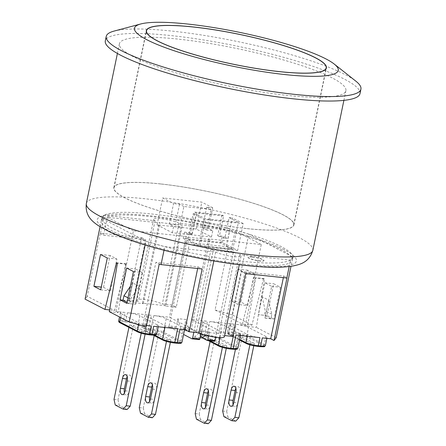 <?xml version="1.0" encoding="UTF-8"?>
<svg xmlns="http://www.w3.org/2000/svg" width="446" height="446" viewBox="0 0 446 446"><rect width="100%" height="100%" fill="white"/><g stroke="black" fill="none" stroke-linecap="round" stroke-linejoin="round"><path stroke-width="0.33" stroke-dasharray="2.23 1.67" d="M222.671 411.034L226.668 411.457L227.917 417.071L223.92 416.648M250.295 342.902L254.287 343.331L242.083 337.009L238.092 336.579L250.295 342.902L249.894 344.842M238.092 336.579L235.443 349.363M235.761 421.135L227.917 417.071M233.124 404.555A5.107 2.564 -83.9 0 0 234.919 406.691A5.107 2.564 -83.9 0 0 237.857 402.855L239.903 392.987A5.107 2.564 -83.9 0 0 238.047 386.665A5.107 2.564 -83.9 0 0 235.845 388.377M254.287 343.331L253.78 345.784M242.083 337.009L226.668 411.457M114.009 399.421L118.006 399.845L119.255 405.459L115.258 405.035M141.633 331.289L145.625 331.718L133.421 325.396L129.429 324.967L141.633 331.289L141.231 333.234M129.429 324.967L128.927 327.392M127.099 409.523L119.255 405.459M124.467 392.943A5.107 2.564 -83.9 0 0 126.257 395.078A5.107 2.564 -83.9 0 0 129.195 391.242L131.241 381.375A5.107 2.564 -83.9 0 0 129.385 375.053A5.107 2.564 -83.9 0 0 127.182 376.764M145.625 331.718L145.117 334.171M133.421 325.396L118.006 399.845M195.192 413.598L199.184 414.022L200.438 419.636L196.441 419.207M222.81 345.466L226.808 345.895L214.604 339.573L210.607 339.144L222.81 345.466L222.409 347.406M210.607 339.144L210.105 341.564M208.282 423.7L200.438 419.636M205.645 407.12A5.107 2.564 -83.9 0 0 207.44 409.255A5.107 2.564 -83.9 0 0 210.378 405.42L212.419 395.552A5.107 2.564 -83.9 0 0 210.568 389.23A5.107 2.564 -83.9 0 0 208.366 390.941M226.808 345.895L226.3 348.348M214.604 339.573L199.184 414.022M139.263 407.616L143.255 408.045L144.51 413.659L140.512 413.23M166.882 339.49L170.879 339.919L158.676 333.597L154.678 333.168L166.882 339.49L166.481 341.43M154.678 333.168L154.177 335.587M152.354 417.724L144.51 413.659M149.717 401.144A5.107 2.564 -83.9 0 0 151.512 403.279A5.107 2.564 -83.9 0 0 154.45 399.443L156.49 389.575A5.107 2.564 -83.9 0 0 154.639 383.253A5.107 2.564 -83.9 0 0 152.437 384.965M170.879 339.919L170.372 342.372M158.676 333.597L143.255 408.045M209.849 239.552L193.135 320.278L191.825 319.604L208.544 238.872L209.849 239.552L187.482 237.16L186.172 236.48L133.438 230.844L126.564 264.038L125.766 263.948L126.201 264.177L118.101 312.618L115.921 311.492L125.766 263.948M186.172 236.48L169.452 317.212L170.762 317.887L169.09 325.959L176.281 326.728A0.931 0.468 -83.9 0 0 176.532 327.855L181.327 330.335L189.316 331.188L184.521 328.708A0.931 0.468 96.1 0 1 184.27 327.581L185.943 319.509L177.954 318.656L176.281 326.728M180.028 329.092A9.288 1.539 -168.3 0 0 184.761 328.719A9.288 1.539 -168.3 0 0 183.657 327.687L166.224 318.656A9.288 1.539 -168.3 0 0 153.876 315.545L169.452 317.212M120.71 317.585L121.479 313.878A9.288 1.539 -168.3 0 1 120.375 312.847A9.288 1.539 -168.3 0 1 125.109 312.473L123.436 320.546L125.833 320.802L127.506 312.73L151.478 315.289L148.691 328.747L151.088 329.003A0.931 0.468 -83.9 0 0 151.339 330.124L148.942 329.867A8.363 1.388 11.7 0 0 145.675 331.133A0.931 0.786 -62.6 0 1 145.061 330.146A9.288 1.539 -168.3 0 1 143.952 329.12A9.288 1.539 -168.3 0 1 148.691 328.747A0.931 0.468 -83.9 0 0 148.942 329.867M125.109 312.473L115.921 311.492M270.895 318.728L264.952 318.093L271.675 286.315L264.879 282.792L258.284 314.636L264.361 315.339L270.895 318.728L271.826 314.24L268.67 300.152L262.131 296.763L258.412 314.703M264.952 318.093L268.67 300.152M123.035 300.236L128.978 300.872L135.445 268.96L142.241 272.484L135.651 304.328L129.574 303.626L130.505 299.138L139.23 286.321L135.517 304.261M128.978 300.872L132.696 282.931L139.23 286.321M200.906 333.653L201.486 330.848L209.481 331.701L208.611 335.894M209.481 331.701L205.589 335.141M233.386 251.739L235.566 252.871L213.194 250.479L211.014 249.353L233.386 251.739L215.691 337.182M211.014 249.353L194.3 330.079L196.48 331.211L218.847 333.597L193.135 320.278L191.462 328.351A0.931 0.468 -83.9 0 0 191.713 329.477L184.521 328.708M193.843 332.27L194.3 330.079L170.762 317.887L187.482 237.16M189.316 331.188L185.943 319.509M200.064 337.717L194.4 337.109L199.195 339.59M176.532 327.855L169.341 327.085L183.574 334.455M214.375 341.212L191.713 329.477M169.341 327.085A0.931 0.468 96.1 0 1 169.09 325.959M177.954 318.656L181.327 330.335M194.4 337.109L201.486 330.848M239.719 339.389L228.469 333.563L230.142 325.485A9.288 1.539 -168.3 0 1 229.032 324.459A9.288 1.539 -168.3 0 1 233.771 324.086L232.098 332.158A0.931 0.468 -83.9 0 0 232.349 333.279A8.363 1.388 11.7 0 0 229.082 334.545L246.515 343.576A0.931 0.786 117.4 0 1 246.276 343.504M230.142 325.485L247.575 334.517L247.212 336.273M259.923 337.628A9.288 1.539 -168.3 0 1 247.575 334.517M283.366 277.657L283.712 275.996L241.565 271.491L228.564 334.277L232.706 336.423M233.052 334.756L228.564 334.277M209.927 340.755L200.99 336.128L203.772 322.67A9.288 1.539 -168.3 0 1 202.668 321.638A9.288 1.539 -168.3 0 1 207.407 321.265L191.825 319.604M203.772 322.67L221.21 331.701L219.99 337.583M233.559 334.812A9.288 1.539 -168.3 0 1 221.21 331.701M157.287 324.872L139.854 315.84L138.182 323.913A0.931 0.786 -62.6 0 1 137.201 324.721A8.363 1.388 11.7 0 0 126.084 321.923A0.931 0.468 -83.9 0 1 125.833 320.802A9.288 1.539 -168.3 0 1 138.182 323.913L155.621 332.945L157.287 324.872A9.288 1.539 -168.3 0 1 158.397 325.898A9.288 1.539 -168.3 0 1 153.658 326.277M127.506 312.73A9.288 1.539 -168.3 0 1 139.854 315.84M177.631 328.836A9.288 1.539 -168.3 0 1 165.282 325.725L147.843 316.693A9.288 1.539 -168.3 0 1 146.74 315.662A9.288 1.539 -168.3 0 1 151.478 315.289M146.489 325.508L142.871 325.123L155.877 262.332L159.216 264.06M197.678 268.503L198.024 266.836L155.877 262.332M260.029 346.631A8.363 1.388 11.7 0 0 263.296 345.366L245.863 336.334A8.363 1.388 11.7 0 0 234.747 333.536A0.931 0.468 96.1 0 1 234.496 332.415L236.168 324.342L245.356 325.324L255.201 277.78L254.404 277.696L261.278 244.508L208.544 238.872M232.544 349.196A8.363 1.388 11.7 0 0 235.817 347.93L218.378 338.899A8.363 1.388 11.7 0 0 207.267 336.1A0.931 0.468 96.1 0 1 207.016 334.979L209.804 321.521L233.771 324.086M262.131 296.763L265.286 310.856L264.361 315.339M271.826 314.24L265.286 310.856M236.168 324.342A9.288 1.539 -168.3 0 1 248.517 327.453L246.844 335.526L264.277 344.557A9.288 1.539 -168.3 0 1 265.387 345.583M209.804 321.521A9.288 1.539 -168.3 0 1 222.153 324.632L219.365 338.09L236.798 347.122A9.288 1.539 -168.3 0 1 237.908 348.148M235.817 347.93A0.931 0.786 117.4 0 0 236.798 347.122L239.586 333.664A9.288 1.539 -168.3 0 1 240.689 334.695A9.288 1.539 -168.3 0 1 235.956 335.069M263.296 345.366A0.931 0.786 117.4 0 0 264.277 344.557L265.95 336.485A9.288 1.539 -168.3 0 1 267.059 337.51A9.288 1.539 -168.3 0 1 262.32 337.884M239.586 333.664L222.153 324.632M265.95 336.485L248.517 327.453M132.696 282.931L130.399 286.31M130.505 299.138L128.008 297.844M129.574 303.626L127.077 302.332M121.479 313.878L138.912 322.904L138.55 324.655M151.261 326.02A9.288 1.539 -168.3 0 1 138.912 322.904M245.356 325.324L247.536 326.45L255.636 278.009L255.201 277.78M142.871 325.123L146.21 326.851M109.315 311.682L118.101 312.618M126.564 264.038L126.129 263.809L114.544 310.449L109.605 309.92M141.577 237.601L145.719 239.742L132.713 302.533L128.576 300.387L141.577 237.601L100.467 233.208L100.233 233.509L87.232 296.3L114.544 310.449M100.233 233.509L103.572 235.243L107.285 217.302L160.019 222.933L159.15 222.482L235.126 230.961L261.278 244.508M133.438 230.844L107.285 217.302M103.494 287.347L110.296 290.864L116.891 259.026L110.09 255.502L103.494 287.347L101.275 287.107M247.536 326.45L256.327 327.392L264.428 278.945L255.636 278.009M276.202 337.689L256.327 327.392M264.428 278.945L263.553 278.494L254.404 277.696M263.553 278.494L251.968 325.134L242.379 324.108L215.067 309.959L228.068 247.173L231.407 248.901L235.126 230.961M242.379 324.108L253.969 277.468M238.131 304.529L231.335 301.005L237.93 269.161L244.726 272.684L238.131 304.529L247.72 305.555L254.315 273.71L247.513 270.187L240.918 302.031L247.72 305.555M265.086 318.16L273.872 319.096L280.467 287.257L273.666 283.734L267.07 315.578L273.872 319.096M267.07 315.578L258.284 314.636M271.675 286.315L280.467 287.257M128.849 300.805L123.046 300.186M126.859 303.386L135.651 304.328M126.653 268.024L135.445 268.96M252.224 256.874A8.128 1.349 -168.3 0 1 260.224 258.518A8.128 1.349 -168.3 0 1 263.999 260.497A8.128 1.349 -168.3 0 1 255.764 260.169A8.128 1.349 -168.3 0 1 248.082 257.203A8.128 1.349 -168.3 0 1 252.224 256.874M252.191 257.052A8.128 1.349 11.7 0 0 248.043 257.381A8.128 1.349 11.7 0 0 255.731 260.347A8.128 1.349 11.7 0 0 263.96 260.676A8.128 1.349 11.7 0 0 260.185 258.697A8.128 1.349 11.7 0 0 252.191 257.052M283.712 275.996L287.051 277.724M241.565 271.491L245.707 273.632M228.068 247.173L226.233 246.644L185.123 242.25L172.117 305.042L176.259 307.188L189.26 244.397L231.407 248.901M185.123 242.25L189.26 244.397M103.572 235.243L145.719 239.742M198.024 266.836L202.161 268.983M172.117 305.042L162.327 303.994A13.932 2.314 11.7 0 0 147.197 299.863A13.932 2.314 11.7 0 0 136.922 300.002A13.932 2.314 11.7 0 0 138.371 301.435L128.576 300.387M179.041 223.268A13.932 2.314 11.7 0 0 163.916 219.137A13.932 2.314 11.7 0 0 153.641 219.276A13.932 2.314 11.7 0 0 155.085 220.709L104.18 215.267L103.623 217.955A97.535 16.184 11.7 0 0 101.292 220.592A97.535 16.184 11.7 0 0 101.236 221.088L101.794 218.395L145.909 241.247L145.351 243.94A97.535 16.184 11.7 0 0 164.206 249.336A97.535 16.184 11.7 0 0 289.978 262.778L290.536 260.09L292.922 256.957L248.807 234.105L248.249 236.798A97.535 16.184 11.7 0 0 229.395 231.396L229.952 228.709L179.041 223.268L162.327 303.994M100.467 233.208L103.623 217.955A97.535 16.184 11.7 0 1 229.395 231.396L226.233 246.644M176.259 307.188L165.672 306.056L182.392 225.325M164.016 250.256L164.764 246.649L215.674 252.09A13.932 2.314 11.7 0 0 230.799 256.221A13.932 2.314 11.7 0 0 241.074 256.082A13.932 2.314 11.7 0 0 239.63 254.649L290.536 260.09A97.535 16.184 11.7 0 0 292.866 257.454A97.535 16.184 11.7 0 0 292.922 256.957L290.987 266.295M251.968 325.134L232.087 314.837L248.249 236.798A97.535 16.184 11.7 0 1 292.364 259.65A97.535 16.184 11.7 0 1 292.308 260.146A97.535 16.184 11.7 0 1 289.978 262.778L289.198 266.541M215.674 252.09L213.835 260.971M224.36 336.808A13.932 2.314 11.7 0 0 222.911 335.375L224.617 335.559M165.672 306.056L164.803 305.605L142.43 303.213L143.3 303.665L132.713 302.533M143.3 303.665L160.019 222.933M87.232 296.3L85.075 299.127M232.087 314.837L215.067 309.959M133.454 271.547L142.241 272.484M264.879 282.792L273.666 283.734M107.302 258L116.891 259.026M100.501 254.476L110.09 255.502M237.93 269.161L247.513 270.187M244.726 272.684L254.315 273.71M100.707 289.844L110.296 290.864M240.918 302.031L231.335 301.005M126.129 263.809L116.54 262.783M126.201 264.177L117.415 263.235M100.06 226.758L101.236 221.088A97.535 16.184 11.7 0 0 145.351 243.94L145.14 244.965M218.847 333.597L235.566 252.871M196.48 331.211L213.194 250.479M142.43 303.213L159.15 222.482M164.803 305.605L181.522 224.873M157.081 224.862L172.334 232.762L211.482 236.949L196.229 229.043L157.081 224.862L162.651 197.952L173.55 203.593L169.274 224.226L173.633 226.484L179.626 227.125L183.897 206.492L211.064 209.397L206.793 230.03L212.787 230.666L208.427 228.408L212.697 207.78L206.704 207.139L202.434 227.772L206.793 230.03M155.085 220.709L138.371 301.435M292.922 256.957A97.535 16.184 11.7 0 0 248.807 234.105L229.952 228.709A97.535 16.184 11.7 0 0 104.18 215.267L101.794 218.395A97.535 16.184 11.7 0 0 145.909 241.247L164.764 246.649A97.535 16.184 11.7 0 0 290.536 260.09M239.63 254.649L222.911 335.375M104.18 215.267A97.535 16.184 11.7 0 0 101.85 217.899A97.535 16.184 11.7 0 0 101.794 218.395M145.909 241.247A97.535 16.184 11.7 0 0 164.764 246.649M248.807 234.105A97.535 16.184 11.7 0 0 229.952 228.709M208.427 228.408L202.434 227.772M206.704 207.139L211.064 209.397M212.697 207.78L201.804 202.133L162.651 197.952M183.897 206.492L179.543 204.235L173.55 203.593M160.816 183.986A91.731 15.22 -168.3 0 1 251.053 202.556A91.731 15.22 -168.3 0 1 293.68 224.884A91.731 15.22 -168.3 0 1 200.772 221.188A91.731 15.22 -168.3 0 1 114.037 187.682A91.731 15.22 -168.3 0 1 160.816 183.986M179.626 227.125L175.267 224.868L169.274 224.226M179.543 204.235L175.267 224.868M172.334 232.762L173.633 226.484M211.482 236.949L212.787 230.666M196.229 229.043L201.804 202.133M332.125 77.877A115.648 19.189 11.7 0 0 206.543 42.939A115.648 19.189 11.7 0 0 119.405 43.797A115.648 19.189 11.7 0 0 228.759 86.039A115.648 19.189 11.7 0 0 345.895 90.7A115.648 19.189 11.7 0 0 332.125 77.877M247.012 228.631A91.96 15.259 11.7 0 0 293.908 224.929A91.96 15.259 11.7 0 0 206.955 191.34A91.96 15.259 11.7 0 0 113.808 187.632A91.96 15.259 11.7 0 0 156.54 210.016A91.96 15.259 11.7 0 0 247.012 228.631M114.053 31.092A130.048 21.575 -168.3 0 1 224.316 38.936A130.048 21.575 -168.3 0 1 345.438 74.716A130.048 21.575 -168.3 0 1 355.852 81.166M359.994 93.621A130.048 21.575 11.7 0 0 344.507 79.204A130.048 21.575 11.7 0 0 203.287 39.911A130.048 21.575 11.7 0 0 105.306 40.876M222.381 242.591L223.68 236.313L217.687 235.672L221.963 215.039L194.796 212.14L190.526 232.767L184.532 232.126L188.892 234.384L193.163 213.757L204.056 219.399L243.209 223.585L237.634 250.49L222.381 242.591L183.234 238.409L184.532 232.126M243.209 223.585L232.31 217.938L228.04 238.571L223.68 236.313M183.234 238.409L198.487 246.309L237.634 250.49M198.487 246.309L204.056 219.399M193.163 213.757L196.357 214.097L205.623 218.897L238.376 222.392L229.116 217.598L224.845 238.225L228.04 238.571M229.116 217.598L232.31 217.938M224.845 238.225L222.119 236.815L219.326 236.519L223.597 215.886L196.43 212.982L194.796 212.14M217.687 235.672L219.326 236.519M221.963 215.039L223.597 215.886M196.43 212.982L192.159 233.615L190.526 232.767M188.892 234.384L192.087 234.73L196.357 214.097M192.159 233.615L189.36 233.314L192.087 234.73M188.061 239.597L220.82 243.098L232.806 249.303L200.048 245.802L188.061 239.597L189.36 233.314M200.048 245.802L205.623 218.897M232.806 249.303L238.376 222.392M220.82 243.098L222.119 236.815M233.866 402.426L237.857 402.855M235.906 392.558L239.903 392.987M125.203 390.813L129.195 391.242M127.244 380.951L131.241 381.375M206.381 404.99L210.378 405.42M208.427 395.123L212.419 395.552M150.453 399.014L154.45 399.443M152.499 389.146L156.49 389.575M153.876 315.545L151.088 329.003A9.288 1.539 -168.3 0 1 163.437 332.114A0.931 0.786 -62.6 0 1 162.45 332.922A8.363 1.388 11.7 0 0 151.339 330.124M184.27 327.581L191.462 328.351M245.863 336.334A0.931 0.786 117.4 0 0 246.844 335.526A9.288 1.539 -168.3 0 0 234.496 332.415L232.098 332.158A9.288 1.539 -168.3 0 0 227.365 332.532A9.288 1.539 -168.3 0 0 228.469 333.563A0.931 0.786 117.4 0 0 229.082 334.545M234.747 333.536L232.349 333.279M218.796 346.068A0.931 0.786 117.4 0 0 219.036 346.141L201.603 337.109A0.931 0.786 117.4 0 1 201.358 337.037C200.193 336.462 199.696 335.816 199.88 335.097A9.288 1.539 -168.3 0 1 204.619 334.723A0.931 0.468 -83.9 0 0 204.87 335.844A8.363 1.388 11.7 0 0 201.603 337.109M218.378 338.899A0.931 0.786 117.4 0 0 219.365 338.09A9.288 1.539 -168.3 0 0 207.016 334.979L204.619 334.723L207.407 321.265M202.668 321.638L199.88 335.097A9.288 1.539 -168.3 0 0 200.99 336.128A0.931 0.786 117.4 0 0 201.358 337.037L208.182 340.571M207.267 336.1L204.87 335.844M126.084 321.923L123.687 321.666A0.931 0.468 96.1 0 1 123.436 320.546A9.288 1.539 -168.3 0 0 118.703 320.919M123.687 321.666A8.363 1.388 11.7 0 0 120.42 322.932L137.853 331.963M156.724 333.976A9.288 1.539 -168.3 0 0 155.621 332.945A0.931 0.786 -62.6 0 1 154.634 333.753L137.201 324.721M151.367 335.018A8.363 1.388 11.7 0 0 154.634 333.753M154.729 335.158L145.061 330.146L147.843 316.693M145.675 331.133L163.108 340.164M166.224 318.656L163.437 332.114L180.87 341.145A0.931 0.786 -62.6 0 1 179.883 341.954L162.45 332.922M183.657 327.687L180.87 341.145A9.288 1.539 -168.3 0 1 181.979 342.171M176.616 343.219A8.363 1.388 11.7 0 0 179.883 341.954M165.282 325.725L164.92 327.476M86.34 203.46A115.648 19.189 -168.3 0 1 173.477 202.601A115.648 19.189 -168.3 0 1 299.06 237.545A115.648 19.189 -168.3 0 1 312.83 250.368M284.286 249.715A101.716 16.876 11.7 0 0 111.723 214.286A101.716 16.876 11.7 0 0 194.389 257.102A101.716 16.876 11.7 0 0 284.286 249.715M234.055 386.236L238.047 386.665M230.922 406.267L234.919 406.691M125.393 374.629L129.385 375.053M122.26 394.654L126.257 395.078M206.57 388.8L210.568 389.23M203.443 408.831L207.44 409.255M150.642 382.824L154.639 383.253M147.514 402.855L151.512 403.279M239.586 340.036L228.843 334.472C227.672 333.898 227.181 333.251 227.365 332.532L229.032 324.459M158.397 325.898L158.219 326.762M153.396 335.186L145.429 331.06C144.264 330.486 143.768 329.839 143.952 329.12L146.74 315.662M240.689 334.695L240.511 335.554M267.059 337.51L266.881 338.375M184.761 328.719L184.583 329.577M120.375 312.847L119.517 316.967M153.641 219.276L136.922 300.002M241.074 256.082L239.285 264.74M292.308 260.146L292.866 257.454M101.292 220.592L101.85 217.899M293.68 224.884L325.97 68.974M114.037 187.682L146.321 31.766M119.405 43.797L117.404 53.459M345.895 90.7L343.894 100.367M293.908 224.929L326.416 67.959M113.808 187.632L146.316 30.663"/><path stroke-width="0.67" d="M249.894 344.842L234.875 417.35L231.769 420.706L223.92 416.648L222.671 411.034L235.443 349.363M229.071 399.945L231.112 390.077A5.107 2.564 96.1 0 1 234.055 386.236A5.107 2.564 96.1 0 1 235.906 392.558L233.866 402.426A5.107 2.564 96.1 0 1 230.922 406.267A5.107 2.564 96.1 0 1 229.071 399.945L233.063 400.369A5.107 2.564 -83.9 0 0 233.124 404.555M231.769 420.706L235.761 421.135L238.872 417.779L234.875 417.35M235.845 388.377A5.107 2.564 -83.9 0 0 235.109 390.506L233.063 400.369M253.78 345.784L238.872 417.779M141.231 333.234L126.212 405.743L123.107 409.099L115.258 405.035L114.009 399.421L128.927 327.392M120.409 388.332L122.449 378.464A5.107 2.564 96.1 0 1 125.393 374.629A5.107 2.564 96.1 0 1 127.244 380.951L125.203 390.813A5.107 2.564 96.1 0 1 122.26 394.654A5.107 2.564 96.1 0 1 120.409 388.332L124.401 388.761A5.107 2.564 -83.9 0 0 124.467 392.943M123.107 409.099L127.099 409.523L130.21 406.167L126.212 405.743M127.182 376.764A5.107 2.564 -83.9 0 0 126.447 378.894L124.401 388.761M145.117 334.171L130.21 406.167M222.409 347.406L207.396 419.915L204.285 423.271L196.441 419.207L195.192 413.598L210.105 341.564M201.586 402.509L203.632 392.642A5.107 2.564 96.1 0 1 206.57 388.8A5.107 2.564 96.1 0 1 208.427 395.123L206.381 404.99A5.107 2.564 96.1 0 1 203.443 408.831A5.107 2.564 96.1 0 1 201.586 402.509L205.584 402.933A5.107 2.564 -83.9 0 0 205.645 407.12M204.285 423.271L208.282 423.7L211.387 420.344L207.396 419.915M208.366 390.941A5.107 2.564 -83.9 0 0 207.624 393.065L205.584 402.933M226.3 348.348L211.387 420.344M166.481 341.43L151.467 413.938L148.356 417.294L140.512 413.23L139.263 407.616L154.177 335.587M145.658 396.533L147.704 386.665A5.107 2.564 96.1 0 1 150.642 382.824A5.107 2.564 96.1 0 1 152.499 389.146L150.453 399.014A5.107 2.564 96.1 0 1 147.514 402.855A5.107 2.564 96.1 0 1 145.658 396.533L149.655 396.957A5.107 2.564 -83.9 0 0 149.717 401.144M148.356 417.294L152.354 417.724L155.459 414.367L151.467 413.938M152.437 384.965A5.107 2.564 -83.9 0 0 151.696 387.089L149.655 396.957M170.372 342.372L155.459 414.367M207.362 340.465L214.375 341.212A0.931 0.468 -83.9 0 0 214.465 341.24A0.931 0.468 -83.9 0 0 215 340.543L207.808 339.774A0.931 0.468 96.1 0 1 207.273 340.471A0.931 0.468 96.1 0 1 207.184 340.449L202.389 337.962L200.064 337.717M208.611 335.894L207.808 339.774M205.589 335.141L202.389 337.962M215.691 337.182L215 340.543M192.181 338.843L199.195 339.59A0.931 0.468 -83.9 0 0 199.284 339.618A0.931 0.468 -83.9 0 0 199.819 338.921L192.627 338.152L193.843 332.27M199.819 338.921L200.906 333.653M183.574 334.455L192.003 338.826A0.931 0.468 96.1 0 0 192.092 338.848A0.931 0.468 96.1 0 0 192.627 338.152M257.81 346.391L260.029 346.631A0.931 0.468 -83.9 0 0 260.113 346.659A0.931 0.468 -83.9 0 0 260.648 345.957L258.251 345.706L259.923 337.628L235.956 335.069L233.169 348.521L230.772 348.265L233.559 334.812L233.052 334.756M266.881 338.375L265.387 345.583A9.288 1.539 -168.3 0 1 260.648 345.957L262.32 337.884L270.711 338.782L283.366 277.657M120.42 322.932A0.931 0.786 -62.6 0 1 120.18 322.859L137.613 331.891A0.931 0.786 -62.6 0 0 137.853 331.963A8.363 1.388 11.7 0 0 148.97 334.762A0.931 0.468 -83.9 0 0 149.053 334.79A0.931 0.468 -83.9 0 0 149.588 334.093L151.261 326.02L146.489 325.508M153.396 335.186L162.868 340.092A0.931 0.786 -62.6 0 0 163.108 340.164A8.363 1.388 11.7 0 0 174.219 342.963A0.931 0.468 -83.9 0 0 174.308 342.991A0.931 0.468 -83.9 0 0 174.843 342.288L177.631 328.836L153.658 326.277L151.986 334.349A0.931 0.468 96.1 0 1 151.45 335.046A0.931 0.468 96.1 0 1 151.367 335.018L149.148 334.779M174.397 342.98L176.616 343.219A0.931 0.468 -83.9 0 0 176.705 343.247A0.931 0.468 -83.9 0 0 177.24 342.545L180.028 329.092L185.018 329.627L197.678 268.503M130.399 286.31L123.966 295.754L123.035 300.236L127.077 302.332M128.008 297.844L123.966 295.754M109.605 309.92L104.955 309.424L116.54 262.783L117.415 263.235L109.315 311.682L129.189 321.979L146.21 326.851L159.216 264.06L161.051 264.589L202.161 268.983L189.16 331.768L185.018 329.627M224.617 335.559L232.706 336.423L245.707 273.632L286.823 278.025L287.051 277.724L274.05 340.51L276.202 337.689L290.987 266.295M274.05 340.51L270.711 338.782M123.046 300.186L120.058 299.868L126.653 268.024L133.454 271.547L126.859 303.386L120.058 299.868M289.198 266.541L286.823 278.025M189.16 331.768L198.955 332.816A13.932 2.314 11.7 0 0 214.08 336.947A13.932 2.314 11.7 0 0 224.36 336.808L239.285 264.74M213.835 260.971L198.955 332.816M164.016 250.256L161.051 264.589M100.06 226.758L85.075 299.127L104.955 309.424M100.501 254.476L107.302 258L100.707 289.844L93.911 286.321L100.501 254.476M101.275 287.107L93.911 286.321M145.14 244.965L129.189 321.979M193.324 27.016A91.731 15.22 -168.3 0 1 283.561 45.581A91.731 15.22 -168.3 0 1 326.188 67.909A91.731 15.22 -168.3 0 1 233.28 64.213A91.731 15.22 -168.3 0 1 146.544 30.707A91.731 15.22 -168.3 0 1 193.324 27.016M334.188 64.029L355.852 81.166A130.048 21.575 -168.3 0 1 360.925 89.133A130.048 21.575 -168.3 0 1 294.6 94.374A130.048 21.575 -168.3 0 1 166.67 68.048A130.048 21.575 -168.3 0 1 106.237 36.394A130.048 21.575 -168.3 0 1 114.053 31.092L140.746 23.973A104.035 17.26 11.7 0 0 169.72 49.233A104.035 17.26 11.7 0 0 285.184 74.594A104.035 17.26 11.7 0 0 334.188 64.029A104.035 17.26 11.7 0 0 239.87 32.407A104.035 17.26 11.7 0 0 140.746 23.973M279.519 71.661A91.96 15.259 11.7 0 0 326.416 67.959A91.96 15.259 11.7 0 0 239.463 34.364A91.96 15.259 11.7 0 0 146.316 30.663A91.96 15.259 11.7 0 0 189.048 53.046A91.96 15.259 11.7 0 0 279.519 71.661M106.237 36.394L105.306 40.876A130.048 21.575 11.7 0 0 228.274 88.38A130.048 21.575 11.7 0 0 359.994 93.621L360.925 89.133M231.112 390.077L235.109 390.506M122.449 378.464L126.447 378.894M203.632 392.642L207.624 393.065M147.704 386.665L151.696 387.089M247.212 336.273L245.902 342.589A9.288 1.539 -168.3 0 0 258.251 345.706A0.931 0.468 96.1 0 1 257.716 346.403A0.931 0.468 96.1 0 1 257.632 346.375A8.363 1.388 11.7 0 1 246.515 343.576M239.719 339.389L245.902 342.589A0.931 0.786 117.4 0 0 246.276 343.504C249.18 344.836 252.994 345.801 257.716 346.403L260.113 346.659C266.485 346.893 263.893 346.687 265.387 345.583M230.326 348.956L232.544 349.196A0.931 0.468 -83.9 0 0 232.634 349.224A0.931 0.468 -83.9 0 0 233.169 348.521A9.288 1.539 -168.3 0 0 237.908 348.148C236.413 349.251 239.006 349.458 232.634 349.224L230.236 348.967A0.931 0.468 96.1 0 1 230.147 348.939A8.363 1.388 11.7 0 1 219.036 346.141M219.99 337.583L218.423 345.154A9.288 1.539 -168.3 0 0 230.772 348.265A0.931 0.468 96.1 0 1 230.236 348.967C225.514 348.365 221.701 347.401 218.796 346.068L208.182 340.571M209.927 340.755L218.423 345.154A0.931 0.786 117.4 0 0 218.796 346.068M120.18 322.859A0.931 0.786 -62.6 0 1 119.807 321.951A9.288 1.539 -168.3 0 1 118.703 320.919C118.519 321.638 119.01 322.285 120.18 322.859M158.219 326.762L156.724 333.976C155.241 334.868 158.291 335.314 151.45 335.046L149.053 334.79C144.331 334.188 140.518 333.223 137.613 331.891A0.931 0.786 -62.6 0 1 137.24 330.982L119.807 321.951L120.71 317.585M156.724 333.976A9.288 1.539 -168.3 0 1 151.986 334.349L149.588 334.093A9.288 1.539 -168.3 0 1 137.24 330.982L138.55 324.655M184.583 329.577L181.979 342.171C180.485 343.275 183.077 343.481 176.705 343.247L174.308 342.991C169.586 342.389 165.773 341.424 162.868 340.092A0.931 0.786 -62.6 0 1 162.495 339.177L154.729 335.158M181.979 342.171A9.288 1.539 -168.3 0 1 177.24 342.545L174.843 342.288A9.288 1.539 -168.3 0 1 162.495 339.177L164.92 327.476M312.83 250.368A115.648 19.189 -168.3 0 1 195.694 245.701A115.648 19.189 -168.3 0 1 86.34 203.46C84.768 216.226 93.091 221.991 98.538 225.782L109.933 232.026C124.144 238.582 142.882 244.843 166.152 250.808C197.316 258.658 226.668 263.82 254.203 266.29C270.36 267.717 283.282 267.611 292.961 265.972C299.104 264.662 309.045 262.917 312.83 250.368L343.894 100.367M214.465 341.24L207.273 340.471M199.284 339.618L192.092 338.848M246.276 343.504L239.586 340.036M240.511 335.554L237.908 348.148M119.517 316.967L118.703 320.919M325.97 68.974L326.188 67.909M146.321 31.766L146.544 30.707M117.404 53.459L86.34 203.46"/></g></svg>

